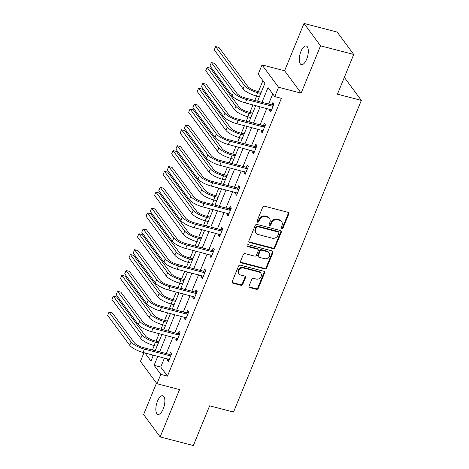 <?xml version="1.0" encoding="UTF-8"?>
<svg xmlns="http://www.w3.org/2000/svg" width="469" height="469" viewBox="0 0 469 469"><rect width="100%" height="100%" fill="white"/><g stroke="black" fill="none" stroke-linecap="round" stroke-linejoin="round"><path stroke-width="0.7" d="M281.793 228.55A1.032 0.897 143.5 0 0 283.083 227.87L288.781 213.97A1.477 1.278 143.5 0 0 288.013 212.322L264.557 206.219A1.477 1.278 143.5 0 0 262.716 207.187L257.012 221.092A1.032 0.897 143.5 0 0 258.835 221.567L259.574 219.768A4.725 4.092 143.5 0 1 265.466 216.666L267.418 217.17A4.725 4.092 143.5 0 1 269.499 218.554A4.725 4.092 143.5 0 1 269.874 222.447L269.136 224.241A1.032 0.897 143.5 0 0 270.959 224.715L271.698 222.916A4.725 4.092 143.5 0 1 277.584 219.814L279.542 220.324A4.725 4.092 143.5 0 1 281.623 221.702A4.725 4.092 143.5 0 1 281.992 225.595L281.253 227.395A1.032 0.897 143.5 0 0 281.793 228.55M281.189 227.887A1.032 0.897 143.5 0 0 282.631 227.266L288.335 213.366A1.477 1.278 143.5 0 0 288.388 212.486M256.948 221.585A1.032 0.897 143.5 0 0 258.39 220.963L259.128 219.164L259.574 219.768M269.071 224.733A1.032 0.897 143.5 0 0 270.513 224.112L271.252 222.312L271.698 222.916M163.212 408.939A9.626 3.94 -75.4 0 0 162.772 395.754A9.626 3.94 -75.4 0 0 157.49 401.2A9.626 3.94 -75.4 0 0 157.924 414.385A9.626 3.94 -75.4 0 0 163.212 408.939M306.662 59.17A9.626 3.94 -75.4 0 0 306.222 45.985A9.626 3.94 -75.4 0 0 300.94 51.426A9.626 3.94 -75.4 0 0 301.379 64.611A9.626 3.94 -75.4 0 0 306.662 59.17M249.086 285.961A1.477 1.278 143.5 0 0 249.854 287.608L256.437 289.32A1.477 1.278 143.5 0 0 258.272 288.353L264.604 272.911A1.477 1.278 143.5 0 0 263.842 271.264L240.38 265.161A1.477 1.278 143.5 0 0 238.539 266.134L232.208 281.57A1.477 1.278 143.5 0 0 232.976 283.217L240.925 285.287A1.477 1.278 143.5 0 0 242.766 284.32L245.475 277.712A1.477 1.278 143.5 0 0 244.707 276.065L240.767 275.039A3.951 3.418 143.5 0 1 239.026 273.884A3.951 3.418 143.5 0 1 239.307 269.622A3.951 3.418 143.5 0 1 243.634 268.039L259.081 272.055A3.951 3.418 143.5 0 1 260.823 273.204A3.951 3.418 143.5 0 1 260.541 277.472A3.951 3.418 143.5 0 1 256.209 279.055L253.635 278.387A1.477 1.278 143.5 0 0 251.794 279.354L249.086 285.961M164.449 358.011L160.738 367.051L167.445 376.126L160.803 374.397L156.98 383.73L140.442 361.353L143.995 352.694M353.737 54.457L320.544 45.827L304.006 23.45L337.199 32.08L353.737 54.457L337.446 94.181L361.347 100.395L233.533 412.04L209.631 405.826L193.339 445.55L160.146 436.92L179.551 389.598L156.98 383.73M304.006 23.45L284.601 70.772L301.133 93.143L320.544 45.827M301.133 93.143L278.563 87.275L274.734 96.608L268.034 87.533L261.972 102.318M167.445 376.126L281.377 98.332L274.734 96.608M273.122 248.629A1.477 1.278 143.5 0 0 274.963 247.661L281.294 232.219A1.477 1.278 143.5 0 0 280.526 230.572L257.071 224.469A1.477 1.278 143.5 0 0 255.23 225.442L248.898 240.878A1.477 1.278 143.5 0 0 249.666 242.526L273.122 248.629L272.677 248.025A1.477 1.278 143.5 0 0 274.517 247.052L280.849 231.616A1.477 1.278 143.5 0 0 280.902 230.742M272.952 252.568L266.621 268.004A1.477 1.278 143.5 0 1 264.78 268.972L241.318 262.875A1.477 1.278 143.5 0 1 240.55 261.227L243.264 254.62A1.477 1.278 143.5 0 1 245.099 253.647L254.614 256.121A1.477 1.278 143.5 0 0 256.455 255.154L258.255 250.768A1.477 1.278 143.5 0 0 257.487 249.121L247.579 246.547A1.032 0.897 143.5 0 1 248.336 244.718L272.184 250.921A1.477 1.278 143.5 0 1 272.952 252.568L272.507 251.959L266.175 267.4L266.621 268.004M156.505 383.091L143.608 414.543L160.146 436.92M361.347 100.395L344.809 78.018L344.146 77.848M272.759 93.929L268.608 104.042M266.791 108.48L260.078 124.836M258.261 129.274L251.554 145.63M249.731 150.068L243.024 166.425M241.207 170.863L234.494 187.219M232.677 191.657L225.964 208.013M224.147 212.451L217.44 228.808M215.617 233.245L208.91 249.602M207.093 254.04L200.38 270.396M198.563 274.834L191.85 291.19M190.033 295.628L183.326 311.985M181.503 316.423L174.796 332.779M172.979 337.217L166.266 353.573M270.085 109.336L269.581 110.567L270.701 112.079L273.978 104.077L272.864 102.564L271.973 104.734M261.555 130.13L261.051 131.361L262.171 132.874L265.448 124.871L264.334 123.359L263.449 125.528M253.031 150.924L252.527 152.155L253.641 153.668L256.924 145.666L255.804 144.153L254.919 146.322M244.501 171.718L243.997 172.95L245.111 174.462L248.394 166.46L247.274 164.947L246.389 167.116M235.971 192.513L235.467 193.744L236.587 195.256L239.864 187.254L238.75 185.742L237.859 187.911M227.442 213.307L226.937 214.538L228.057 216.051L231.34 208.048L230.22 206.536L229.335 208.705M218.917 234.101L218.413 235.332L219.527 236.845L222.81 228.843L221.69 227.336L220.805 229.499M210.388 254.896L209.883 256.127L211.003 257.639L214.28 249.637L213.161 248.13L212.275 250.294M201.858 275.69L201.353 276.921L202.473 278.434L205.75 270.431L204.636 268.925L203.745 271.088M193.328 296.484L192.823 297.715L193.943 299.228L197.226 291.226L196.106 289.719L195.221 291.882M184.804 317.279L184.299 318.51L185.413 320.022L188.696 312.02L187.577 310.513L186.691 312.676M176.274 338.073L175.769 339.304L176.889 340.816L180.166 332.814L179.052 331.307L178.161 333.471M167.744 358.867L167.24 360.098L168.359 361.611L171.636 353.608L170.523 352.102L169.631 354.265M262.921 80.627L258.413 91.619M256.596 96.057L254.79 100.448M252.973 104.886L249.883 112.413M248.066 116.851L246.266 121.242M244.443 125.68L241.359 133.208M239.536 137.646L237.736 142.037M235.919 146.475L232.829 154.002M231.012 158.44L229.206 162.831M227.389 167.269L224.299 174.796M222.482 179.234L220.682 183.625M218.859 188.063L215.769 195.591M213.952 200.029L212.152 204.42M210.329 208.857L207.245 216.385M205.422 220.823L203.622 225.214M201.805 229.652L198.715 237.179M196.898 241.617L195.092 246.008M193.275 250.446L190.185 257.979M188.368 262.411L186.568 266.802M184.745 271.24L181.655 278.774M179.838 283.206L178.038 287.597M176.221 292.035L173.131 299.568M171.308 304L169.508 308.391M167.691 312.829L164.601 320.362M162.784 324.794L160.978 329.185M159.161 333.623L156.071 341.156M154.254 345.589L152.454 349.98M151.587 354.664L152.888 356.428M257.575 101.175L264.903 83.3L258.196 74.231L262.024 64.904L278.563 87.275M284.601 70.772L262.024 64.904M157.807 356.282L154.102 365.328L160.803 374.397M260.148 106.75L253.442 123.113M251.624 127.545L244.912 143.907M243.094 148.339L236.382 164.701M234.564 169.133L227.858 185.495M226.035 189.927L219.328 206.29M217.51 210.722L210.798 227.084M208.981 231.516L202.268 247.878M200.451 252.31L193.744 268.673M191.921 273.105L185.214 289.467M183.397 293.899L176.684 310.261M174.867 314.693L168.16 331.055M166.337 335.487L159.63 351.85M144.944 352.94L150.971 361.095L153.416 355.139M155.233 350.706L161.94 334.344M163.763 329.912L170.47 313.55M172.287 309.118L179 292.756M180.817 288.324L187.53 271.961M189.347 267.529L196.054 251.167M197.877 246.735L204.584 230.373M206.401 225.941L213.114 209.579M214.931 205.146L221.644 188.784M223.461 184.352L230.168 167.99M231.991 163.558L238.698 147.196M240.515 142.764L247.227 126.401M249.045 121.969L255.752 105.607M160.738 367.051L154.102 365.328M269.581 110.567L271.152 110.971M261.051 131.361L262.622 131.766M252.527 152.155L254.092 152.56M243.997 172.95L245.568 173.354M235.467 193.744L237.038 194.148M226.937 214.538L228.509 214.943M218.413 235.332L219.979 235.737M209.883 256.127L211.455 256.531M201.353 276.921L202.925 277.326M192.823 297.715L194.395 298.12M184.299 318.51L185.871 318.914M175.769 339.304L177.341 339.708M167.24 360.098L168.811 360.503M281.623 221.702L281.171 221.098A4.725 4.092 143.5 0 0 279.09 219.721L279.542 220.324M271.252 222.312A4.725 4.092 143.5 0 1 277.138 219.211L279.09 219.721M269.499 218.554L269.054 217.944A4.725 4.092 143.5 0 0 266.972 216.567L267.418 217.17M259.128 219.164A4.725 4.092 143.5 0 1 265.014 216.057L266.972 216.567M248.84 241.758A1.477 1.278 143.5 0 0 249.215 241.922L272.677 248.025M278.879 233.187A1.032 0.897 143.5 0 0 278.346 232.032L257.751 226.679A1.032 0.897 143.5 0 0 256.461 227.354L255.687 229.253A4.725 4.092 143.5 0 0 256.056 233.146A4.725 4.092 143.5 0 0 258.138 234.523L272.213 238.182A4.725 4.092 143.5 0 0 278.105 235.08L278.879 233.187M278.797 232.331L278.352 231.727A1.032 0.897 143.5 0 0 277.894 231.428L278.346 232.032M256.056 233.146L255.611 232.542A4.725 4.092 143.5 0 1 255.236 228.649L256.015 226.75A1.032 0.897 143.5 0 1 257.305 226.07L277.894 231.428M240.497 262.101A1.477 1.278 143.5 0 0 240.873 262.271L264.334 268.368A1.477 1.278 143.5 0 0 266.175 267.4M258.138 249.555L257.692 248.951A1.477 1.278 143.5 0 0 257.041 248.517L247.134 245.944L247.579 246.547M264.487 258.689A3.951 3.418 143.5 0 0 268.819 257.106A3.951 3.418 143.5 0 0 269.1 252.844A3.951 3.418 143.5 0 0 267.359 251.689L261.919 250.276A1.477 1.278 143.5 0 0 260.078 251.243L258.284 255.628A1.477 1.278 143.5 0 0 259.046 257.276L264.487 258.689M269.1 252.844L268.655 252.24A3.951 3.418 143.5 0 0 266.914 251.085L267.359 251.689M258.396 256.842L257.95 256.238A1.477 1.278 143.5 0 1 257.833 255.025L259.633 250.639A1.477 1.278 143.5 0 1 261.473 249.672L266.914 251.085M272.507 251.959A1.477 1.278 143.5 0 0 272.559 251.085M260.823 273.204L260.377 272.6A3.951 3.418 143.5 0 0 258.636 271.451L259.081 272.055M239.026 273.884L238.58 273.28A3.951 3.418 143.5 0 1 238.862 269.013A3.951 3.418 143.5 0 1 243.188 267.43L258.636 271.451M232.155 282.449A1.477 1.278 143.5 0 0 232.53 282.614L240.48 284.683A1.477 1.278 143.5 0 0 242.321 283.71L245.029 277.103A1.477 1.278 143.5 0 0 245.082 276.229M249.033 286.835A1.477 1.278 143.5 0 0 249.408 287.005L255.986 288.716A1.477 1.278 143.5 0 0 257.827 287.743L264.158 272.307A1.477 1.278 143.5 0 0 264.217 271.434M261.192 92.346L256.631 91.156A7.522 2.157 -157.7 0 1 247.761 86.407L218.953 47.433L215.634 46.572L244.437 85.546A11.279 3.236 22.3 0 0 257.751 92.669L260.741 93.448M215.634 46.572L214.269 49.902L243.071 88.876A11.279 3.236 22.3 0 0 256.385 96.004L259.375 96.778M273.093 106.24L272.606 106.305L271.487 104.792L245.656 98.074A7.522 2.157 -157.7 0 1 236.781 93.325L214.679 63.421L211.361 62.559L233.462 92.463A11.279 3.236 22.3 0 0 246.77 99.586L272.606 106.305M211.361 62.559L209.995 65.889L232.096 95.793A11.279 3.236 22.3 0 0 245.404 102.916L271.586 109.91M271.487 104.792L273.808 104.505M252.668 113.14L248.107 111.95A7.522 2.157 -157.7 0 1 239.231 107.202L210.429 68.228L207.105 67.366L235.913 106.34A11.279 3.236 22.3 0 0 249.221 113.463L252.211 114.243M207.105 67.366L205.739 70.696L234.547 109.67A11.279 3.236 22.3 0 0 247.855 116.799L250.845 117.572M244.138 133.935L239.577 132.745A7.522 2.157 -157.7 0 1 230.701 127.996L201.899 89.022L198.58 88.16L227.383 127.134A11.279 3.236 22.3 0 0 240.691 134.257L243.687 135.037M198.58 88.16L197.209 91.49L226.017 130.464A11.279 3.236 22.3 0 0 239.325 137.593L242.321 138.367M264.563 127.035L264.076 127.099L262.962 125.586L237.126 118.868A7.522 2.157 -157.7 0 1 228.251 114.119L206.149 84.215L202.831 83.353L224.932 113.258A11.279 3.236 22.3 0 0 238.246 120.381L264.076 127.099M202.831 83.353L201.465 86.683L223.566 116.588A11.279 3.236 22.3 0 0 236.874 123.71L263.056 130.704M262.962 125.586L265.278 125.299M256.033 147.829L255.546 147.893L254.433 146.381L228.596 139.662A7.522 2.157 -157.7 0 1 219.727 134.914L197.625 105.009L194.301 104.147L216.402 134.052A11.279 3.236 22.3 0 0 229.716 141.175L255.546 147.893M194.301 104.147L192.935 107.477L215.037 137.382A11.279 3.236 22.3 0 0 228.35 144.505L254.532 151.499M254.433 146.381L256.748 146.094M235.608 154.729L231.047 153.539A7.522 2.157 -157.7 0 1 222.171 148.79L193.369 109.816L190.051 108.955L218.853 147.928A11.279 3.236 22.3 0 0 232.167 155.051L235.157 155.831M190.051 108.955L188.685 112.284L217.487 151.258A11.279 3.236 22.3 0 0 230.801 158.387L233.791 159.161M227.078 175.523L222.517 174.333A7.522 2.157 -157.7 0 1 213.647 169.585L184.839 130.611L181.521 129.749L210.329 168.723A11.279 3.236 22.3 0 0 223.637 175.846L226.627 176.625M181.521 129.749L180.155 133.079L208.957 172.053A11.279 3.236 22.3 0 0 222.271 179.181L225.261 179.955M218.554 196.318L213.993 195.127A7.522 2.157 -157.7 0 1 205.117 190.379L176.315 151.405L172.991 150.543L201.799 189.517A11.279 3.236 22.3 0 0 215.107 196.64L218.103 197.42M172.991 150.543L171.625 153.873L200.433 192.847A11.279 3.236 22.3 0 0 213.741 199.976L216.731 200.75M247.509 168.623L247.022 168.688L245.903 167.175L220.067 160.457A7.522 2.157 -157.7 0 1 211.197 155.708L189.095 125.803L185.777 124.942L207.878 154.846A11.279 3.236 22.3 0 0 221.186 161.969L247.022 168.688M185.777 124.942L184.411 128.272L206.507 158.176A11.279 3.236 22.3 0 0 219.82 165.299L246.002 172.299M245.903 167.175L248.218 166.888M238.979 189.417L238.492 189.482L237.373 187.969L211.542 181.251A7.522 2.157 -157.7 0 1 202.667 176.502L180.565 146.598L177.247 145.736L199.348 175.641A11.279 3.236 22.3 0 0 212.656 182.763L238.492 189.482M177.247 145.736L175.881 149.066L197.982 178.97A11.279 3.236 22.3 0 0 211.29 186.093L237.472 193.093M237.373 187.969L239.694 187.682M230.449 210.212L229.962 210.276L228.849 208.764L203.013 202.045A7.522 2.157 -157.7 0 1 194.137 197.297L172.035 167.392L168.717 166.53L190.819 196.435A11.279 3.236 22.3 0 0 204.132 203.558L229.962 210.276M168.717 166.53L167.351 169.86L189.453 199.765A11.279 3.236 22.3 0 0 202.76 206.888L228.942 213.887M228.849 208.764L231.164 208.476M221.919 231.006L221.438 231.07L220.319 229.558L194.483 222.839A7.522 2.157 -157.7 0 1 185.613 218.091L163.511 188.186L160.193 187.324L182.289 217.229A11.279 3.236 22.3 0 0 195.602 224.352L221.438 231.07M160.193 187.324L158.821 190.654L180.923 220.559A11.279 3.236 22.3 0 0 194.236 227.682L220.418 234.682M220.319 229.558L222.634 229.271M213.395 251.8L212.908 251.865L211.789 250.352L185.959 243.634A7.522 2.157 -157.7 0 1 177.083 238.885L154.981 208.981L151.663 208.119L173.764 238.023A11.279 3.236 22.3 0 0 187.072 245.146L212.908 251.865M151.663 208.119L150.297 211.449L172.399 241.353A11.279 3.236 22.3 0 0 185.706 248.476L211.888 255.476M211.789 250.352L214.104 250.065M204.865 272.595L204.378 272.659L203.259 271.146L177.429 264.428A7.522 2.157 -157.7 0 1 168.553 259.679L146.451 229.775L143.133 228.913L165.235 258.818A11.279 3.236 22.3 0 0 178.542 265.941L204.378 272.659M143.133 228.913L141.767 232.243L163.869 262.148A11.279 3.236 22.3 0 0 177.176 269.27L203.358 276.27M203.259 271.146L205.58 270.859M196.335 293.389L195.849 293.453L194.735 291.941L168.899 285.222A7.522 2.157 -157.7 0 1 160.023 280.474L137.927 250.569L134.603 249.707L156.705 279.612A11.279 3.236 22.3 0 0 170.018 286.735L195.849 293.453M134.603 249.707L133.237 253.037L155.339 282.942A11.279 3.236 22.3 0 0 168.652 290.065L194.828 297.065M194.735 291.941L197.05 291.654M187.805 314.183L187.324 314.248L186.205 312.735L160.369 306.017A7.522 2.157 -157.7 0 1 151.499 301.268L129.397 271.363L126.079 270.502L148.175 300.406A11.279 3.236 22.3 0 0 161.488 307.529L187.324 314.248M126.079 270.502L124.707 273.832L146.809 303.736A11.279 3.236 22.3 0 0 160.122 310.859L186.304 317.859M186.205 312.735L188.52 312.448M179.281 334.983L178.795 335.042L177.675 333.529L151.845 326.811A7.522 2.157 -157.7 0 1 142.969 322.062L120.867 292.158L117.549 291.296L139.651 321.201A11.279 3.236 22.3 0 0 152.958 328.323L178.795 335.042M117.549 291.296L116.183 294.626L138.285 324.53A11.279 3.236 22.3 0 0 151.593 331.653L177.774 338.653M177.675 333.529L179.996 333.242M210.024 217.112L205.463 215.922A7.522 2.157 -157.7 0 1 196.587 211.173L167.785 172.199L164.467 171.337L193.269 210.311A11.279 3.236 22.3 0 0 206.583 217.434L209.573 218.214M164.467 171.337L163.101 174.667L191.903 213.641A11.279 3.236 22.3 0 0 205.211 220.77L208.207 221.544M201.494 237.906L196.933 236.722A7.522 2.157 -157.7 0 1 188.063 231.967L159.255 192.994L155.937 192.132L184.739 231.106A11.279 3.236 22.3 0 0 198.053 238.229L201.043 239.008M155.937 192.132L154.571 195.467L183.373 234.436A11.279 3.236 22.3 0 0 196.687 241.564L199.677 242.338M192.97 258.7L188.403 257.516A7.522 2.157 -157.7 0 1 179.533 252.762L150.725 213.788L147.407 212.926L176.215 251.9A11.279 3.236 22.3 0 0 189.523 259.023L192.513 259.803M147.407 212.926L146.041 216.262L174.843 255.23A11.279 3.236 22.3 0 0 188.157 262.359L191.147 263.138M184.44 279.495L179.879 278.31A7.522 2.157 -157.7 0 1 171.003 273.556L142.201 234.582L138.877 233.72L167.685 272.694A11.279 3.236 22.3 0 0 180.993 279.817L183.989 280.597M138.877 233.72L137.511 237.056L166.319 276.024A11.279 3.236 22.3 0 0 179.627 283.153L182.617 283.933M175.91 300.289L171.349 299.105A7.522 2.157 -157.7 0 1 162.473 294.35L133.671 255.376L130.353 254.515L159.155 293.488A11.279 3.236 22.3 0 0 172.469 300.611L175.459 301.391M130.353 254.515L128.987 257.85L157.789 296.824A11.279 3.236 22.3 0 0 171.097 303.947L174.093 304.727M167.38 321.083L162.819 319.899A7.522 2.157 -157.7 0 1 153.949 315.145L125.141 276.171L121.823 275.309L150.625 314.283A11.279 3.236 22.3 0 0 163.939 321.406L166.929 322.185M121.823 275.309L120.457 278.645L149.259 317.619A11.279 3.236 22.3 0 0 162.573 324.741L165.563 325.521M158.856 341.878L154.295 340.693A7.522 2.157 -157.7 0 1 145.419 335.939L116.611 296.965L113.293 296.103L142.101 335.077A11.279 3.236 22.3 0 0 155.409 342.2L158.399 342.98M113.293 296.103L111.927 299.439L140.735 338.413A11.279 3.236 22.3 0 0 154.043 345.536L157.033 346.315M170.751 355.778L170.265 355.836L169.151 354.324L143.315 347.605A7.522 2.157 -157.7 0 1 134.439 342.857L112.337 312.952L109.019 312.09L131.121 341.995A11.279 3.236 22.3 0 0 144.429 349.118L170.265 355.836M109.019 312.09L107.653 315.42L129.755 345.325A11.279 3.236 22.3 0 0 143.063 352.448L169.245 359.447M169.151 354.324L171.466 354.036M282.631 227.266L283.083 227.87M258.39 220.963L258.835 221.567M270.513 224.112L270.959 224.715M277.138 219.211L277.584 219.814M265.014 216.057L265.466 216.666M288.335 213.366L288.781 213.97M249.215 241.922L249.666 242.526M280.849 231.616L281.294 232.219M274.517 247.052L274.963 247.661M257.305 226.07L257.751 226.679M256.015 226.75L256.461 227.354M255.236 228.649L255.687 229.253M264.334 268.368L264.78 268.972M240.873 262.271L241.318 262.875M257.041 248.517L257.487 249.121M261.473 249.672L261.919 250.276M259.633 250.639L260.078 251.243M257.833 255.025L258.284 255.628M243.188 267.43L243.634 268.039M245.029 277.103L245.475 277.712M242.321 283.71L242.766 284.32M240.48 284.683L240.925 285.287M232.53 282.614L232.976 283.217M264.158 272.307L264.604 272.911M257.827 287.743L258.272 288.353M255.986 288.716L256.437 289.32M249.408 287.005L249.854 287.608M257.751 92.669L256.385 96.004M244.437 85.546L243.071 88.876M246.77 99.586L245.404 102.916M233.462 92.463L232.096 95.793M249.221 113.463L247.855 116.799M235.913 106.34L234.547 109.67M240.691 134.257L239.325 137.593M227.383 127.134L226.017 130.464M238.246 120.381L236.874 123.71M224.932 113.258L223.566 116.588M229.716 141.175L228.35 144.505M216.402 134.052L215.037 137.382M232.167 155.051L230.801 158.387M218.853 147.928L217.487 151.258M223.637 175.846L222.271 179.181M210.329 168.723L208.957 172.053M215.107 196.64L213.741 199.976M201.799 189.517L200.433 192.847M221.186 161.969L219.82 165.299M207.878 154.846L206.507 158.176M212.656 182.763L211.29 186.093M199.348 175.641L197.982 178.97M204.132 203.558L202.76 206.888M190.819 196.435L189.453 199.765M195.602 224.352L194.236 227.682M182.289 217.229L180.923 220.559M187.072 245.146L185.706 248.476M173.764 238.023L172.399 241.353M178.542 265.941L177.176 269.27M165.235 258.818L163.869 262.148M170.018 286.735L168.652 290.065M156.705 279.612L155.339 282.942M161.488 307.529L160.122 310.859M148.175 300.406L146.809 303.736M152.958 328.323L151.593 331.653M139.651 321.201L138.285 324.53M206.583 217.434L205.211 220.77M193.269 210.311L191.903 213.641M198.053 238.229L196.687 241.564M184.739 231.106L183.373 234.436M189.523 259.023L188.157 262.359M176.215 251.9L174.843 255.23M180.993 279.817L179.627 283.153M167.685 272.694L166.319 276.024M172.469 300.611L171.097 303.947M159.155 293.488L157.789 296.824M163.939 321.406L162.573 324.741M150.625 314.283L149.259 317.619M155.409 342.2L154.043 345.536M142.101 335.077L140.735 338.413M144.429 349.118L143.063 352.448M131.121 341.995L129.755 345.325"/></g></svg>
